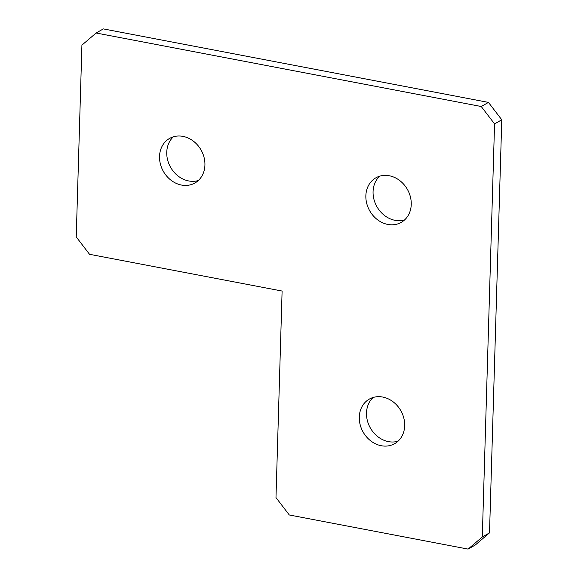 <?xml version="1.0" encoding="UTF-8"?>
<svg xmlns="http://www.w3.org/2000/svg" width="578" height="578" viewBox="0 0 578 578"><rect width="100%" height="100%" fill="white"/><g stroke="black" fill="none" stroke-linecap="round" stroke-linejoin="round"><path stroke-width="0.87" d="M411.247 204.431A25.634 21.668 -119.7 0 0 399.535 180.401A25.634 21.668 -119.7 0 0 375.866 177.822A25.634 21.668 -119.7 0 0 365.86 195.761A25.634 21.668 -119.7 0 0 377.571 219.792A25.634 21.668 -119.7 0 0 401.24 222.371A25.634 21.668 -119.7 0 0 411.247 204.431M379.703 176.174A25.634 21.668 -119.7 0 0 373.07 191.658A25.634 21.668 -119.7 0 0 404.614 219.907M204.93 165.048A25.634 21.668 -119.7 0 0 193.218 141.025A25.634 21.668 -119.7 0 0 169.542 138.445A25.634 21.668 -119.7 0 0 159.535 156.385A25.634 21.668 -119.7 0 0 171.254 180.415A25.634 21.668 -119.7 0 0 194.923 182.995A25.634 21.668 -119.7 0 0 204.93 165.048M173.386 136.798A25.634 21.668 -119.7 0 0 166.753 152.281A25.634 21.668 -119.7 0 0 198.297 180.531M404.679 425.719A25.634 21.668 -119.7 0 0 392.968 401.696A25.634 21.668 -119.7 0 0 369.291 399.116A25.634 21.668 -119.7 0 0 359.292 417.056A25.634 21.668 -119.7 0 0 371.004 441.086A25.634 21.668 -119.7 0 0 394.673 443.666A25.634 21.668 -119.7 0 0 404.679 425.719M373.135 397.469A25.634 21.668 -119.7 0 0 366.503 412.952A25.634 21.668 -119.7 0 0 398.047 441.202M81.917 45.135L76.231 236.922L89.547 254.306L282.107 291.052L275.981 497.593L289.296 514.976L468.108 549.1L482.298 536.969L494.558 123.894L481.243 106.511L96.114 33.011L81.917 45.135M482.298 536.969L489.515 532.865L475.318 544.989L468.108 549.1M489.515 532.865L501.769 119.783L494.558 123.894M481.243 106.511L488.453 102.4L103.325 28.9L96.114 33.011M488.453 102.4L501.769 119.783"/></g></svg>
